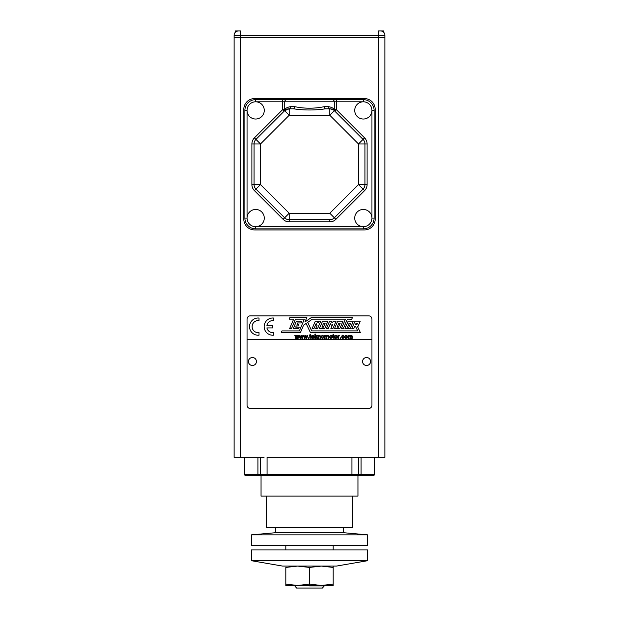<?xml version="1.0" encoding="UTF-8"?>
<svg xmlns="http://www.w3.org/2000/svg" width="619" height="619" viewBox="0 0 619 619"><rect width="100%" height="100%" fill="white"/><g stroke="black" fill="none" stroke-linecap="round" stroke-linejoin="round"><path stroke-width="0.93" d="M251.36 560.698L367.64 560.698L367.64 549.935L251.36 549.935L251.36 560.698L367.64 560.698L336.419 566.083L282.581 566.083L251.36 560.698M285.816 567.422L297.654 566.083L309.5 567.422L321.346 566.083L333.184 567.422L333.184 566.083L333.184 584.135L321.346 585.466L309.5 584.135L297.654 585.466L285.816 584.135L285.816 567.422L297.654 566.083L309.5 567.422L321.346 566.083L333.184 567.422L333.184 584.135L321.346 585.466L297.654 585.466L285.816 584.135L285.816 585.466L285.816 567.422M309.5 584.135L309.5 567.422L309.5 585.466L285.816 585.466L297.654 585.466L309.5 584.135L309.5 585.466L321.346 585.466L309.5 584.135M333.184 585.466L333.184 584.135L333.184 585.466L321.346 585.466L333.184 585.466M309.5 585.899L324.573 585.899L309.5 585.899M315.528 588.05L303.472 588.05M324.573 585.466L322.422 588.05L296.578 588.05L294.427 585.466M351.925 457.333L378.41 457.333L378.41 37.411L384.871 37.411L384.871 457.333L378.41 457.333L378.41 37.411L384.871 37.411L384.871 457.333L267.075 457.333L267.075 474.564L351.925 474.564L351.925 457.333L267.075 457.333L267.075 475.64L258.765 475.64C241.023 475.64 241.023 475.64 258.765 475.64L245.325 475.64L244.25 474.564L257.914 474.564L257.914 457.333L257.914 474.564L260.614 474.564L260.614 457.333L260.614 474.564L267.075 474.564L267.075 475.64L351.925 475.64L258.765 475.64L257.914 474.564L260.614 474.564L261.69 475.64L260.614 474.564L261.69 475.64L260.614 474.564L351.925 474.564L351.925 457.333M264.05 457.333L234.129 457.333L234.129 37.411L378.41 37.411L378.41 35.26L240.59 35.26L240.59 457.333L264.05 457.333M351.925 475.64L357.31 475.64L358.386 474.564L361.086 474.564L360.235 475.64L357.31 475.64L358.386 474.564L357.31 475.64L358.386 474.564L351.925 474.564L351.925 475.64L351.925 474.564L358.386 474.564L358.386 457.333L358.386 474.564L361.086 474.564L361.086 457.333L361.086 474.564L360.235 475.64C377.977 475.64 377.977 475.64 360.235 475.64L267.075 475.64M360.235 475.64L373.675 475.64L374.75 474.564L361.086 474.564L374.75 474.564L374.75 457.333M357.952 475.64L357.952 496.098L261.048 496.098L261.048 475.64M352.567 496.098L266.433 496.098L266.433 527.326L352.567 527.326L352.567 496.098M343.413 527.326L266.449 527.326L275.587 527.326L275.587 532.704L343.413 532.704L343.413 527.326M244.25 457.333L244.25 474.564L257.914 474.564L258.765 475.64M247.051 110.414L247.051 218.089L244.9 218.089L244.9 110.414A10.771 10.771 0 0 1 255.662 99.644L282.581 99.644L282.581 101.802L255.662 101.802A8.612 8.612 0 0 0 247.051 110.414A8.612 8.612 0 0 0 255.662 119.026A8.612 8.612 0 0 0 264.274 110.414A8.612 8.612 0 0 0 255.662 101.802A8.612 8.612 0 0 0 247.051 110.414A8.612 8.612 0 0 0 255.662 119.026A8.612 8.612 0 0 0 264.274 110.414A8.612 8.612 0 0 0 255.662 101.802L255.662 99.644L328.124 99.644L255.662 99.644L255.662 101.802L282.581 101.802L282.581 109.702L282.581 99.644L363.338 99.644A10.771 10.771 0 0 1 374.1 110.414L374.1 218.089A10.771 10.771 0 0 1 363.338 228.852L255.662 228.852A10.771 10.771 0 0 1 244.9 218.089L247.051 218.089L247.051 110.414L244.9 110.414L247.051 110.414M255.662 226.701L363.338 226.701A8.612 8.612 0 0 0 371.949 218.089A8.612 8.612 0 0 0 363.338 209.47A8.612 8.612 0 0 0 354.726 218.089A8.612 8.612 0 0 0 363.338 226.701A8.612 8.612 0 0 0 371.949 218.089A8.612 8.612 0 0 0 363.338 209.47A8.612 8.612 0 0 0 354.726 218.089A8.612 8.612 0 0 0 363.338 226.701L363.338 228.852L363.338 226.701L255.662 226.701A8.612 8.612 0 0 0 264.274 218.089A8.612 8.612 0 0 0 255.662 209.47A8.612 8.612 0 0 0 247.051 218.089A8.612 8.612 0 0 0 255.662 226.701A8.612 8.612 0 0 0 264.274 218.089A8.612 8.612 0 0 0 255.662 209.47A8.612 8.612 0 0 0 247.051 218.089A8.612 8.612 0 0 0 255.662 226.701L255.662 228.852L255.662 226.701M371.949 218.089L371.949 110.414L374.1 110.414L374.1 218.089L371.949 218.089L371.949 110.414L374.1 110.414A10.771 10.771 0 0 0 363.338 99.644L328.124 99.644L363.338 99.644L363.338 101.802L336.419 101.802L336.419 109.702L364.583 137.867L363.059 139.391L334.894 111.227A2.151 2.151 0 0 1 334.268 109.702L334.268 101.802L284.732 101.802A2.151 2.151 0 0 1 286.891 99.644L332.109 99.644A2.151 2.151 0 0 1 334.268 101.802A2.151 2.151 0 0 0 332.109 99.644L363.338 99.644L363.338 101.802L336.419 101.802L336.419 99.644L336.419 101.802L334.268 101.802A2.151 2.151 0 0 0 332.109 99.644A2.151 2.151 0 0 1 334.268 101.802L284.732 101.802A2.151 2.151 0 0 1 286.891 99.644L255.662 99.644A10.771 10.771 0 0 0 244.9 110.414L244.9 218.089A10.771 10.771 0 0 0 255.662 228.852L363.338 228.852A10.771 10.771 0 0 0 374.1 218.089L371.949 218.089M367.106 143.956A8.612 8.612 0 0 0 364.583 137.867L363.059 139.391L334.894 111.227A2.151 2.151 0 0 1 334.268 109.702L334.268 101.802L336.419 101.802L336.419 109.702L334.894 111.227L336.419 109.702L364.583 137.867A8.612 8.612 0 0 1 367.106 143.956L367.106 184.539L358.494 184.539L358.494 143.956L329.795 115.258L289.205 115.258L289.205 108.797L293.352 108.797A2.151 1.292 90 0 0 294.644 106.646C304.548 108.727 314.46 108.727 324.356 106.646L328.171 106.646C331.064 107.033 332.937 107.876 333.773 109.168L334.268 109.702L336.419 109.702L334.268 109.702L333.773 109.168A2.151 2.074 135 0 0 334.361 110.693A6.461 6.461 0 0 0 329.795 108.797A2.151 1.625 90 0 1 328.171 106.646C331.064 107.033 332.937 107.876 333.773 109.168A2.151 2.074 135 0 0 334.361 110.693L363.059 139.391L358.494 143.956L329.795 115.258L329.795 108.797A2.151 1.625 90 0 1 328.171 106.646L324.356 106.646A2.151 1.292 90 0 0 325.648 108.797L329.795 108.797L332.751 109.517L330.531 108.836L325.648 108.797C314.878 110.383 304.115 110.383 293.352 108.797A2.151 1.292 90 0 0 294.644 106.646C304.548 108.727 314.46 108.727 324.356 106.646A2.151 1.292 90 0 0 325.648 108.797C314.878 110.383 304.115 110.383 293.352 108.797L289.205 108.797L284.639 110.693A6.461 6.461 0 0 1 289.205 108.797A6.461 6.461 0 0 0 284.639 110.693L255.941 139.391L254.417 137.867A8.612 8.612 0 0 0 251.894 143.956L251.894 184.539A8.612 8.612 0 0 0 254.417 190.637L255.941 189.112L284.639 217.811L255.941 189.112L284.639 217.811L283.115 219.335A8.612 8.612 0 0 0 289.205 221.857L289.205 213.238L329.795 213.238L358.494 184.539L358.494 143.956L363.059 139.391L334.361 110.693A6.461 6.461 0 0 0 329.795 108.797L329.795 115.258L289.205 115.258L260.506 143.956L260.506 184.539L289.205 213.238L329.795 213.238L358.494 184.539L364.955 184.539L364.955 143.956A6.461 6.461 0 0 0 363.059 139.391A6.461 6.461 0 0 1 364.955 143.956L358.494 143.956L364.955 143.956L364.955 184.539A6.461 6.461 0 0 1 363.059 189.112L334.361 217.811L363.059 189.112A6.461 6.461 0 0 0 364.955 184.539L367.106 184.539A8.612 8.612 0 0 1 364.583 190.637L335.885 219.335L334.361 217.811L363.059 189.112A6.461 6.461 0 0 0 364.955 184.539A6.461 6.461 0 0 1 363.059 189.112L358.494 184.539L363.059 189.112L334.361 217.811L329.795 213.238L335.885 219.335A8.612 8.612 0 0 1 329.795 221.857L289.205 221.857L289.205 213.238L283.115 219.335L254.417 190.637L255.941 189.112A6.461 6.461 0 0 1 254.045 184.539L254.045 143.956L251.894 143.956A8.612 8.612 0 0 1 254.417 137.867L282.581 109.702L254.417 137.867L255.941 139.391A6.461 6.461 0 0 0 254.045 143.956L251.894 143.956L251.894 184.539A8.612 8.612 0 0 0 254.417 190.637L283.115 219.335A8.612 8.612 0 0 0 289.205 221.857L329.795 221.857L329.795 219.699L289.205 219.699L329.795 219.699A6.461 6.461 0 0 0 334.361 217.811A6.461 6.461 0 0 1 329.795 219.699L329.795 221.857A8.612 8.612 0 0 0 335.885 219.335L364.583 190.637L363.059 189.112L364.583 190.637A8.612 8.612 0 0 0 367.106 184.539L367.106 143.956L364.955 143.956L367.106 143.956M364.413 98.568L254.587 98.568A10.771 10.771 0 0 0 243.816 109.339L243.816 219.165A10.771 10.771 0 0 0 254.587 229.928L364.413 229.928A10.771 10.771 0 0 0 375.184 219.165L375.184 109.339A10.771 10.771 0 0 0 364.413 98.568L254.587 98.568A10.771 10.771 0 0 0 243.816 109.339L243.816 219.165A10.771 10.771 0 0 0 254.587 229.928L364.413 229.928A10.771 10.771 0 0 0 375.184 219.165L375.184 109.339A10.771 10.771 0 0 0 364.413 98.568L254.587 98.568L364.413 98.568M247.051 339.537L247.051 319.087A3.227 3.227 0 0 1 250.277 315.852L368.723 315.852A3.227 3.227 0 0 1 371.949 319.087L371.949 405.221A3.227 3.227 0 0 1 368.723 408.455L250.277 408.455A3.227 3.227 0 0 1 247.051 405.221L247.051 319.087A3.227 3.227 0 0 1 250.277 315.852L368.723 315.852A3.227 3.227 0 0 1 371.949 319.087L371.949 339.537L247.051 339.537L247.051 319.087L247.051 339.537L371.949 339.537L371.949 405.221A3.227 3.227 0 0 1 368.723 408.455L250.277 408.455A3.227 3.227 0 0 1 247.051 405.221L247.051 339.537M380.561 30.95A4.31 4.31 0 0 1 384.871 35.26L240.59 35.26L240.59 457.333L234.129 457.333L234.129 37.411L378.41 37.411L378.41 30.95L380.561 30.95A4.31 4.31 0 0 1 384.871 35.26L384.871 37.411L384.871 35.26A4.31 4.31 0 0 0 380.561 30.95A4.31 4.31 0 0 1 384.871 35.26L378.41 35.26L378.41 30.95L380.561 30.95C384.531 30.95 384.531 30.95 380.561 30.95L383.579 30.95L383.501 32.103M235.499 32.103L235.421 30.95L238.439 30.95A4.31 4.31 0 0 0 234.129 35.26L240.59 35.26L240.59 30.95L240.59 35.26L234.129 35.26A4.31 4.31 0 0 1 238.439 30.95A4.31 4.31 0 0 0 234.129 35.26L234.129 37.411L234.129 35.26A4.31 4.31 0 0 1 238.439 30.95L237.077 31.167M240.59 30.95L238.439 30.95C234.469 30.95 234.469 30.95 238.439 30.95L240.59 30.95M370.564 361.504A3.993 3.993 0 0 0 366.564 357.511A3.993 3.993 0 0 0 362.572 361.504A3.993 3.993 0 0 0 366.564 365.504A3.993 3.993 0 0 0 370.564 361.504M256.428 361.504A3.993 3.993 0 0 0 252.436 357.511A3.993 3.993 0 0 0 248.436 361.504A3.993 3.993 0 0 0 252.436 365.504A3.993 3.993 0 0 0 256.428 361.504M348.01 335.274L350.315 335.753C352.049 335.057 352.698 335.939 352.242 338.392L351.716 338.392C352.544 335.227 349.665 335.212 350.393 338.392L349.867 338.392C350.679 335.258 347.909 335.065 348.536 338.392L348.01 338.392L348.01 335.274L350.315 335.753C352.049 335.057 352.698 335.939 352.242 338.392L351.716 338.392C352.544 335.227 349.665 335.212 350.393 338.392L349.867 338.392C350.679 335.258 347.909 335.065 348.536 338.392L348.01 338.392L348.01 335.274L348.489 335.274L348.01 335.274L348.01 338.392L348.01 335.274M348.536 338.392L348.01 338.392L348.536 338.392C347.909 335.065 350.679 335.258 349.867 338.392C350.679 335.258 347.909 335.065 348.536 338.392M350.393 338.392L349.867 338.392L350.393 338.392C349.665 335.212 352.544 335.227 351.716 338.392C352.544 335.227 349.665 335.212 350.393 338.392M352.242 338.392L351.716 338.392L352.242 338.392M345.944 338.028C349.209 335.405 342.678 335.436 345.944 338.028C349.209 335.405 342.678 335.436 345.944 338.028M345.944 335.204C347.816 336.45 347.816 337.541 345.944 338.461C344.032 337.517 344.032 336.427 345.944 335.204C347.816 336.45 347.816 337.541 345.944 338.461C344.032 337.517 344.032 336.427 345.944 335.204M343.684 337.247L344.21 337.309C340.945 341.68 340.999 332.163 344.156 336.187L343.646 336.264C341.479 333.656 341.912 340.264 343.684 337.247L344.21 337.309C340.945 341.68 340.999 332.163 344.156 336.187L343.646 336.264C341.479 333.656 341.912 340.264 343.684 337.247L344.21 337.309C340.945 341.68 340.999 332.163 344.156 336.187L343.646 336.264C341.479 333.656 341.912 340.264 343.684 337.247L344.21 337.309C340.945 341.68 340.999 332.163 344.156 336.187L343.646 336.264C341.479 333.656 341.912 340.264 343.684 337.247M340.721 337.788L340.721 338.392L340.117 338.392L340.117 337.788L340.721 337.788L340.721 338.392L340.117 338.392L340.117 337.788L340.721 337.788L340.721 338.392L340.117 338.392L340.117 337.788L340.721 337.788L340.721 338.392L340.117 338.392L340.117 337.788L340.721 337.788M337.966 335.274L338.446 335.746L339.661 335.366L339.483 335.862C338.485 336.055 338.152 336.906 338.492 338.392L337.966 338.392L337.966 335.274L338.446 335.746L339.661 335.366L339.483 335.862C338.485 336.055 338.152 336.906 338.492 338.392L337.966 338.392L337.966 335.274L338.446 335.274L337.966 335.274L337.966 338.392L337.966 335.274M338.492 338.392L337.966 338.392L338.492 338.392C338.152 336.906 338.485 336.055 339.483 335.862C338.485 336.055 338.152 336.906 338.492 338.392M339.661 335.366L339.483 335.862L339.661 335.366M335.9 338.028C339.173 335.405 332.643 335.436 335.9 338.028C339.173 335.405 332.643 335.436 335.9 338.028M335.9 335.204C337.773 336.45 337.773 337.541 335.9 338.461C333.997 337.517 333.997 336.427 335.9 335.204C337.773 336.45 337.773 337.541 335.9 338.461C333.997 337.517 333.997 336.427 335.9 335.204M334.105 337.912L334.175 338.384C333.014 338.167 332.635 337.27 333.045 335.684L332.658 335.274L333.571 334.175L333.571 335.274L334.105 335.274L333.571 335.684L334.175 338.384C333.014 338.167 332.635 337.27 333.045 335.684L332.658 335.274L333.571 334.175L333.571 335.274L334.105 335.274L333.571 335.684L334.105 337.912M334.105 335.274L334.105 335.684L334.105 335.274M333.045 334.5L333.571 334.175L333.045 334.5M332.658 335.684L332.658 335.274L332.658 335.684M330.886 338.028C334.152 335.397 327.621 335.444 330.886 338.028C334.152 335.397 327.621 335.444 330.886 338.028M330.886 335.204C332.751 336.457 332.751 337.541 330.886 338.461C328.983 337.525 328.983 336.434 330.886 335.204C332.751 336.457 332.751 337.541 330.886 338.461C328.983 337.525 328.983 336.434 330.886 335.204M324.596 335.274L326.902 335.753C328.635 335.057 329.277 335.939 328.828 338.392L328.302 338.392C329.13 335.227 326.244 335.212 326.979 338.392L326.445 338.392C327.265 335.258 324.495 335.065 325.122 338.392L324.596 338.392L324.596 335.274L326.902 335.753C328.635 335.057 329.277 335.939 328.828 338.392L328.302 338.392C329.13 335.227 326.244 335.212 326.979 338.392L326.445 338.392C327.265 335.258 324.495 335.065 325.122 338.392L324.596 338.392L324.596 335.274L325.068 335.274L324.596 335.274L324.596 338.392L324.596 335.274M325.122 338.392L324.596 338.392L325.122 338.392C324.495 335.065 327.265 335.258 326.445 338.392C327.265 335.258 324.495 335.065 325.122 338.392M326.979 338.392L326.445 338.392L326.979 338.392C326.244 335.212 329.13 335.227 328.302 338.392C329.13 335.227 326.244 335.212 326.979 338.392M328.828 338.392L328.302 338.392L328.828 338.392M322.53 338.028C325.795 335.405 319.265 335.436 322.53 338.028C325.795 335.405 319.265 335.436 322.53 338.028M322.53 335.204C324.402 336.457 324.402 337.548 322.53 338.461C320.627 337.525 320.627 336.434 322.53 335.204C324.402 336.457 324.402 337.548 322.53 338.461C320.627 337.525 320.627 336.434 322.53 335.204M317.918 335.274L318.406 335.715C320.193 335.026 320.874 335.916 320.456 338.392L319.93 338.392C320.774 335.127 317.624 335.204 318.445 338.392L317.918 338.392L317.918 335.274L318.406 335.715C320.193 335.026 320.874 335.916 320.456 338.392L319.93 338.392C320.774 335.127 317.624 335.204 318.445 338.392L317.918 338.392L317.918 335.274L318.39 335.274L317.918 335.274L317.918 338.392L317.918 335.274M318.445 338.392L317.918 338.392L318.445 338.392C317.624 335.204 320.774 335.127 319.93 338.392C320.774 335.127 317.624 335.204 318.445 338.392M320.456 338.392L319.93 338.392L320.456 338.392M316.673 335.274L317.361 335.274L316.17 336.427L317.485 338.392L316.835 338.392L315.798 336.798L315.427 338.392L314.893 338.392L314.893 334.082L315.427 334.082L315.427 336.535L317.361 335.274L316.17 336.427L317.485 338.392L316.835 338.392L315.798 336.798L315.427 338.392L314.893 338.392L314.893 334.082L315.427 334.082L315.427 336.535L317.361 335.274L316.673 335.274M314.893 334.082L315.427 334.082L314.893 334.082L314.893 338.392L314.893 334.082M315.427 338.392L314.893 338.392L315.427 338.392M317.485 338.392L316.835 338.392L317.485 338.392M311.953 336.527L313.717 336.527C313.121 335.366 312.533 335.366 311.953 336.527L313.717 336.527C313.121 335.366 312.533 335.366 311.953 336.527M314.243 337.456C312.951 338.941 311.991 338.74 311.388 336.86C312.363 334.639 313.322 334.678 314.266 336.968L311.93 336.968C312.386 338.222 312.982 338.361 313.701 337.386L314.243 337.456C312.951 338.941 311.991 338.74 311.388 336.86C312.363 334.639 313.322 334.678 314.266 336.968L311.93 336.968C312.386 338.222 312.982 338.361 313.701 337.386L314.243 337.456C312.951 338.941 311.991 338.74 311.388 336.86C312.363 334.639 313.322 334.678 314.266 336.968C313.322 334.678 312.363 334.639 311.388 336.86C311.991 338.74 312.951 338.941 314.243 337.456L313.701 337.386L314.243 337.456M311.024 337.912L311.094 338.384C309.902 338.152 309.523 337.254 309.964 335.684L309.577 335.274L310.498 334.175L310.498 335.274L311.024 335.274L310.498 335.684L311.094 338.384C309.902 338.152 309.523 337.254 309.964 335.684L309.577 335.274L310.498 334.175L310.498 335.274L311.024 335.274L310.498 335.684L311.024 337.912M311.024 335.274L311.024 335.684L311.024 335.274M309.964 334.5L310.498 334.175L309.964 334.5M309.577 335.684L309.577 335.274L309.577 335.684M308.943 337.788L308.943 338.392L308.339 338.392L308.339 337.788L308.943 337.788L308.943 338.392L308.339 338.392L308.339 337.788L308.943 337.788L308.943 338.392L308.339 338.392L308.339 337.788L308.943 337.788L308.943 338.392L308.339 338.392L308.339 337.788L308.943 337.788M307.256 335.274L307.775 335.274L306.8 338.392L306.243 338.392L305.631 335.993L305.005 338.392L304.447 338.392L303.488 335.274L304.037 335.274L304.718 337.742L305.376 335.274L305.925 335.274L306.537 337.672L307.256 335.274L307.775 335.274L306.8 338.392L306.243 338.392L305.631 335.993L305.005 338.392L304.447 338.392L303.488 335.274L304.037 335.274L304.718 337.742L305.376 335.274L305.925 335.274L306.537 337.672L307.256 335.274L307.775 335.274L306.8 338.392L306.243 338.392L306.8 338.392L307.775 335.274L307.256 335.274M305.376 335.274L305.925 335.274L305.376 335.274M303.488 335.274L304.037 335.274L303.488 335.274L304.447 338.392L303.488 335.274M305.005 338.392L304.447 338.392L305.005 338.392M302.915 335.274L303.434 335.274L302.451 338.392L301.902 338.392L301.291 335.993L300.656 338.392L300.107 338.392L299.147 335.274L299.697 335.274L300.377 337.742L301.035 335.274L301.577 335.274L302.196 337.672L302.915 335.274L303.434 335.274L302.451 338.392L301.902 338.392L301.291 335.993L300.656 338.392L300.107 338.392L299.147 335.274L299.697 335.274L300.377 337.742L301.035 335.274L301.577 335.274L302.196 337.672L302.915 335.274L303.434 335.274L302.451 338.392L301.902 338.392L302.451 338.392L303.434 335.274L302.915 335.274M301.035 335.274L301.577 335.274L301.035 335.274M299.147 335.274L299.697 335.274L299.147 335.274L300.107 338.392L299.147 335.274M300.656 338.392L300.107 338.392L300.656 338.392M298.567 335.274L299.085 335.274L298.11 338.392L297.561 338.392L296.942 335.993L296.315 338.392L295.758 338.392L294.806 335.274L295.356 335.274L296.029 337.742L296.694 335.274L297.236 335.274L297.847 337.672L298.567 335.274L299.085 335.274L298.11 338.392L297.561 338.392L296.942 335.993L296.315 338.392L295.758 338.392L294.806 335.274L295.356 335.274L296.029 337.742L296.694 335.274L297.236 335.274L297.847 337.672L298.567 335.274L299.085 335.274L298.11 338.392L297.561 338.392L298.11 338.392L299.085 335.274L298.567 335.274M296.694 335.274L297.236 335.274L296.694 335.274M294.806 335.274L295.356 335.274L294.806 335.274L295.758 338.392L294.806 335.274M296.315 338.392L295.758 338.392L296.315 338.392M297.066 336.519L296.942 335.993L297.066 336.519M348.961 327.126L350.625 323.203L349.108 323.203L347.445 327.126L348.961 327.126L350.625 323.203L349.108 323.203L347.445 327.126L348.961 327.126M350.091 328.782L344.907 328.782L348.149 321.145L353.333 321.145L350.091 328.782L344.907 328.782L348.149 321.145L353.333 321.145L350.091 328.782L344.907 328.782L348.149 321.145L353.333 321.145L350.091 328.782L344.907 328.782L348.149 321.145L353.333 321.145L350.091 328.782M340.187 323.203L338.763 323.203L337.1 327.126L338.523 327.126L340.187 323.203L338.763 323.203L337.1 327.126L338.523 327.126L340.187 323.203M337.688 321.145L334.446 328.782L339.754 328.782L342.996 321.145L337.688 321.145L334.446 328.782L339.754 328.782L342.996 321.145L337.688 321.145L334.446 328.782L339.754 328.782L342.996 321.145L337.688 321.145L334.446 328.782L339.754 328.782L342.996 321.145L337.688 321.145M328.178 328.782L326.352 328.782L329.594 321.145L331.42 321.145L331.861 322.538L334.051 321.145L336.086 321.145L332.844 328.782L330.809 328.782L332.728 324.263L331.266 325.277L330.329 323.729L328.178 328.782L326.352 328.782L329.594 321.145L331.42 321.145L331.861 322.538L334.051 321.145L336.086 321.145L332.844 328.782L330.809 328.782L332.728 324.263L331.266 325.277L330.329 323.729L328.178 328.782L326.352 328.782L329.594 321.145L331.42 321.145L329.594 321.145L326.352 328.782L328.178 328.782M332.844 328.782L330.809 328.782L332.844 328.782L336.086 321.145L332.844 328.782M334.051 321.145L336.086 321.145L334.051 321.145M325.153 323.203L323.567 323.203L321.903 327.126L323.489 327.126L325.153 323.203L323.567 323.203L321.903 327.126L323.489 327.126L325.153 323.203M322.553 321.145L319.311 328.782L324.642 328.782L327.884 321.145L322.553 321.145L319.311 328.782L324.642 328.782L327.884 321.145L322.553 321.145L319.311 328.782L324.642 328.782L327.884 321.145L322.553 321.145L319.311 328.782L324.642 328.782L327.884 321.145L322.553 321.145M313.903 328.782L312.069 328.782L315.311 321.145L317.145 321.145L318.027 323.033L318.824 321.145L320.727 321.145L317.485 328.782L315.582 328.782L317.036 325.37L316.131 323.551L313.903 328.782L312.069 328.782L315.311 321.145L317.145 321.145L318.027 323.033L318.824 321.145L320.727 321.145L317.485 328.782L315.582 328.782L317.036 325.37L316.131 323.551L313.903 328.782L312.069 328.782L315.311 321.145L317.145 321.145L315.311 321.145L312.069 328.782L313.903 328.782M317.485 328.782L315.582 328.782L317.485 328.782L320.727 321.145L317.485 328.782M318.824 321.145L320.727 321.145L318.824 321.145M301.801 321.145L296.439 321.145L293.197 328.782L298.559 328.782L299.263 327.142L295.712 327.111L296.238 325.927L298.033 325.927L298.737 324.263L296.988 324.263L297.646 322.956L301.027 322.956L301.801 321.145L296.439 321.145L293.197 328.782L298.559 328.782L299.263 327.142L295.712 327.111L296.238 325.927L298.033 325.927L298.737 324.263L296.988 324.263L297.646 322.956L301.027 322.956L301.801 321.145L296.439 321.145L293.197 328.782L298.559 328.782L299.263 327.142L298.559 328.782L293.197 328.782L296.439 321.145L301.801 321.145L301.027 322.956L301.801 321.145M298.033 325.927L298.737 324.263L298.033 325.927M357.418 323.342L355.995 323.342L355.507 324.48L356.939 324.48L357.418 323.342L355.995 323.342L355.507 324.48L356.939 324.48L357.418 323.342M289.955 317.361L289.189 319.149L293.646 319.149L289.553 328.782L291.41 328.782L295.495 319.149L304.362 319.149L299.372 330.91L281.985 330.91L281.258 332.635L300.401 332.635L303.558 325.207L306.134 323.458L310.436 332.635L360.397 332.643L357.349 326.314L358.037 326.314L360.266 321.145L355.004 321.145L351.762 328.782L353.728 328.782L354.788 326.267L355.438 326.267L357.759 330.894L311.713 330.894L307.728 322.398L312.324 319.156L345.448 319.149L341.363 328.782L343.259 328.782L347.344 319.149L351.7 319.195L352.551 317.369L311.612 317.369L304.927 321.996L306.885 317.361L289.955 317.361L289.189 319.149L293.646 319.149L289.553 328.782L291.41 328.782L295.495 319.149L304.362 319.149L299.372 330.91L281.985 330.91L281.258 332.635L300.401 332.635L303.558 325.207L306.134 323.458L310.436 332.635L360.397 332.643L357.349 326.314L358.037 326.314L360.266 321.145L355.004 321.145L351.762 328.782L353.728 328.782L354.788 326.267L355.438 326.267L357.759 330.894L311.713 330.894L307.728 322.398L312.324 319.156L345.448 319.149L341.363 328.782L343.259 328.782L347.344 319.149L351.7 319.195L352.551 317.369L311.612 317.369L304.927 321.996L306.885 317.361L289.955 317.361L289.189 319.149L289.955 317.361L306.885 317.361L289.955 317.361M352.551 317.369L311.612 317.369L352.551 317.369L351.7 319.195L352.551 317.369M341.363 328.782L343.259 328.782L341.363 328.782M312.324 319.156L345.448 319.149L312.324 319.156M351.762 328.782L353.728 328.782L351.762 328.782L355.004 321.145L351.762 328.782M360.266 321.145L355.004 321.145L360.266 321.145L358.037 326.314L360.266 321.145M310.436 332.635L360.397 332.643L310.436 332.635M281.258 332.635L300.401 332.635L281.258 332.635L281.985 330.91L281.258 332.635M289.553 328.782L291.41 328.782L289.553 328.782M258.138 318.004A8.612 8.612 0 0 1 259.005 318.05L259.005 320.65A6.028 6.028 0 0 0 252.126 327.049A6.028 6.028 0 0 0 259.005 332.589L259.005 335.189A8.612 8.612 0 0 1 249.534 327.049A8.612 8.612 0 0 1 259.005 318.05L259.005 320.65A6.028 6.028 0 0 0 252.111 326.623A6.028 6.028 0 0 0 259.005 332.589L259.005 335.189A8.612 8.612 0 0 1 249.527 326.623A8.612 8.612 0 0 1 258.138 318.004M272.786 320.588A6.028 6.028 0 0 0 266.897 325.331L272.786 325.331L272.786 327.915L266.897 327.915A6.028 6.028 0 0 0 273.644 332.589L273.644 335.189A8.612 8.612 0 0 1 264.181 327.049A8.612 8.612 0 0 1 273.644 318.05L273.644 320.65A6.028 6.028 0 0 0 266.897 325.331L272.786 325.331L272.786 327.915L266.897 327.915A6.028 6.028 0 0 0 273.644 332.589L273.644 335.189A8.612 8.612 0 0 1 264.166 326.623A8.612 8.612 0 0 1 273.644 318.05L273.644 320.65A6.028 6.028 0 0 0 272.786 320.588M266.897 327.915A6.028 6.028 0 0 0 272.786 332.651M250.277 315.852L368.723 315.852L250.277 315.852M362.572 361.504A3.993 3.993 0 0 0 366.564 365.504A3.993 3.993 0 0 0 370.564 361.504A3.993 3.993 0 0 0 366.564 357.511A3.993 3.993 0 0 0 362.572 361.504M248.436 361.504A3.993 3.993 0 0 0 252.436 365.504A3.993 3.993 0 0 0 256.428 361.504A3.993 3.993 0 0 0 252.436 357.511A3.993 3.993 0 0 0 248.436 361.504M329.795 115.258L334.361 110.693L329.795 115.258M284.639 110.693L255.941 139.391A6.461 6.461 0 0 0 254.045 143.956L260.506 143.956L255.941 139.391L260.506 143.956L289.205 115.258L284.639 110.693A2.151 2.074 -135 0 0 285.227 109.168C286.063 107.876 287.936 107.033 290.829 106.646A2.151 1.625 90 0 1 289.205 108.797L289.205 115.258L284.639 110.693A2.151 2.074 -135 0 0 285.227 109.168L284.732 109.702A2.151 2.151 0 0 1 284.106 111.227L282.581 109.702L284.732 109.702A2.151 2.151 0 0 1 284.106 111.227L282.581 109.702L284.732 109.702L284.732 101.802A2.151 2.151 0 0 1 286.891 99.644A2.151 2.151 0 0 0 284.732 101.802L282.581 101.802L284.732 101.802L284.732 109.702L285.227 109.168C286.063 107.876 287.936 107.033 290.829 106.646L294.644 106.646L290.829 106.646A2.151 1.625 90 0 1 289.205 108.797L286.249 109.517M254.045 184.539L251.894 184.539L254.045 184.539A6.461 6.461 0 0 0 255.941 189.112A6.461 6.461 0 0 1 254.045 184.539L254.045 143.956L260.506 143.956L260.506 184.539L254.045 184.539A6.461 6.461 0 0 0 255.941 189.112L260.506 184.539L254.045 184.539M284.639 217.811A6.461 6.461 0 0 0 289.205 219.699A6.461 6.461 0 0 1 284.639 217.811L255.941 189.112L260.506 184.539L289.205 213.238L284.639 217.811M243.816 109.339L243.816 219.165L243.816 109.339M254.587 229.928L364.413 229.928L254.587 229.928M375.184 219.165L375.184 109.339L375.184 219.165M363.338 119.026A8.612 8.612 0 0 0 371.949 110.414A8.612 8.612 0 0 0 363.338 101.802A8.612 8.612 0 0 0 354.726 110.414A8.612 8.612 0 0 0 363.338 119.026A8.612 8.612 0 0 0 371.949 110.414A8.612 8.612 0 0 0 363.338 101.802A8.612 8.612 0 0 0 354.726 110.414A8.612 8.612 0 0 0 363.338 119.026M251.36 545.625L367.64 545.625L367.64 534.862L309.5 534.862L367.64 534.862L343.413 532.704L275.587 532.704L251.36 534.862L309.5 534.862L251.36 534.862L251.36 545.625M330.531 108.836L332.705 109.493M288.4 108.843L286.295 109.486M285.816 549.935L285.816 545.625M333.184 549.935L333.184 545.625"/></g></svg>
